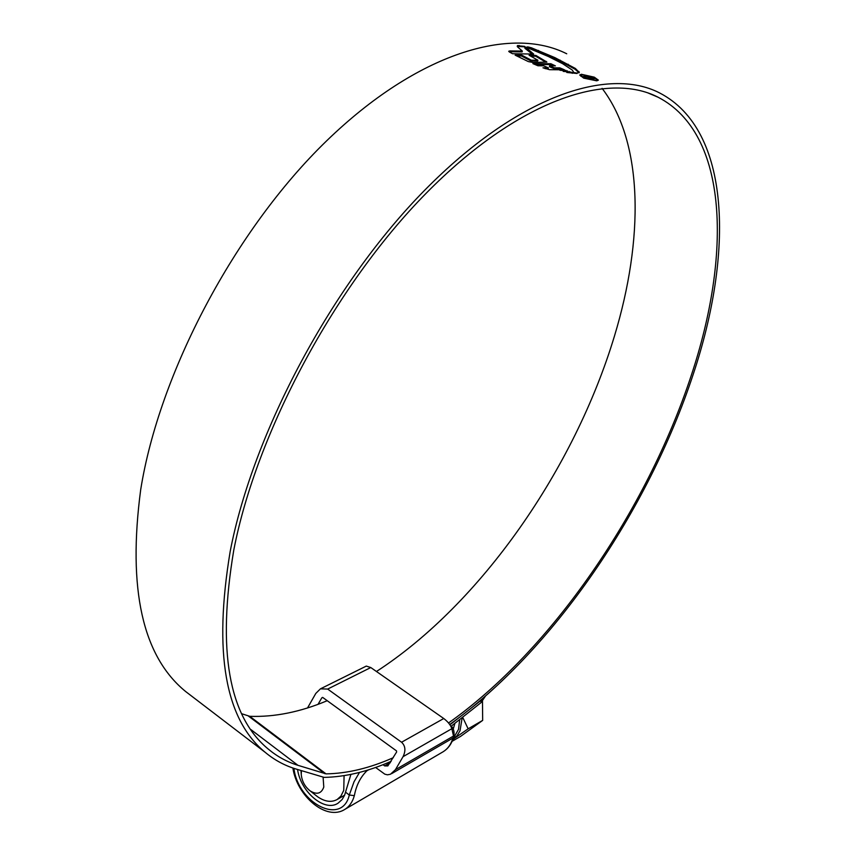 <?xml version="1.0" encoding="UTF-8"?>
<svg xmlns="http://www.w3.org/2000/svg" width="855" height="855" viewBox="0 0 855 855"><rect width="100%" height="100%" fill="white"/><g stroke="black" fill="none" stroke-linecap="round" stroke-linejoin="round"><path stroke-width="1.28" d="M297.551 769.489C300.757 792.115 324.718 812.368 338.099 803.166L342.139 799.5L344.586 795.246L350.903 774.406M442.495 752.133L443.296 751.663C447.796 748.82 450.959 744.427 452.787 738.474L452.861 738.186M368.719 769.757L366.87 770.804C360.468 777.12 356.321 785.285 354.419 795.332L354.333 795.642C352.602 801.883 349.481 806.436 344.971 809.3L443.296 751.663C448.18 748.563 451.579 743.893 453.481 737.641L453.481 737.641C454.721 732.949 454.016 729.091 451.387 726.087M322.634 697.402L321.843 697.808L322.752 697.466L396.506 750.893L396.624 752.005L387.839 765.92L384.675 765.909L383.008 764.691M321.843 697.808L318.039 704.317M395.438 769.682L453.513 736.037L451.857 728.695C450.681 725.158 447.988 721.77 443.756 718.521L401.572 742.236C405.42 745.87 405.911 750.679 403.058 756.664L395.438 769.682L390.457 774.245L387.465 774.822L384.825 774.17L375.591 767.459M401.572 742.236L327.668 689.066L320.443 688.841L315.805 693.426L307.543 707.919M443.756 718.521L370.792 667.541L366.293 666.088L320.764 688.681M453.513 736.037L453 738.025M453.321 735.193L452.242 730.405M293.917 768.356C298.139 803.743 342.31 826.048 349.289 795.022L354.013 781.801L359.517 772.396M376.457 671.496C480.938 603.694 574.378 468.946 614.542 335.78C643.452 240.276 644.189 143.565 602.091 88.354M448.554 722.967C551.582 650.014 646.658 510.948 691.268 375.409C731.089 256.126 729.187 134.021 658.126 97.246C607.2 70.901 517.67 100.43 426.324 193.091C335.128 285.474 256.447 432.619 233.778 550.107C217.031 650.217 228.595 716.597 268.459 749.236C277.362 756.632 287.195 761.987 297.957 765.321L326.033 773.871C347.408 773.508 369.83 768.121 393.289 757.69M449.73 724.484C553.174 650.27 648.197 510.82 693.084 374.725C733.43 254.031 731.666 130.163 659.494 92.885C607.958 66.305 517.35 96.177 424.882 190.034C332.563 283.604 252.973 432.651 230.177 551.486C213.408 652.483 225.111 719.461 265.307 752.421C274.466 760.042 284.576 765.535 295.659 768.912L324.152 777.387C345.473 776.96 367.821 771.595 391.184 761.281M566.737 53.78C511.247 25.736 418.084 52.155 326.439 141.022C234.943 229.621 159.276 372.972 140.701 489.648C127.545 588.999 142.518 656.277 185.599 691.492L192.471 696.74M526.979 46.907L526.808 47.463L548.258 56.451L562.601 63.687L572.273 70.057L573.812 72.547L576.943 73.092L579.305 72.44L575.319 68.421L554.916 57.638L531.468 47.827L527.92 46.918L526.84 47.485M572.455 72.504L566.801 72.493L577.072 73.466L572.455 72.504L572.241 73.327M571.14 72.098L563.199 71.392L571.14 72.098M567.592 70.965L559.897 70.26L567.592 70.965M543.556 65.792L537.977 65.782L532.9 63.623L550.855 63.73L555.365 65.856L549.605 65.803L554.275 67.823L559.875 67.866L564.471 69.811L549.605 69.693L542.968 67.812L548.376 67.823L543.556 65.792M528.337 61.592L515.116 55.126L521.689 55.158L531.372 60.224L537.913 60.203L529.085 55.233L535.893 55.425L546.89 62.062L533.071 62.511L528.337 61.592M509.869 50.915L509.666 51.749L522.127 51.888L522.341 51.054L509.869 50.915L508.714 51.279L509.206 51.866L512.54 53.737L533.68 54.057L524.639 46.394L524.97 48.318L525.173 47.495M522.341 51.054L517.435 46.79L517.403 45.689L524.639 46.394M581.368 74.267L579.701 75.026L583.687 78.136L596.769 80.84L598.372 80.146L594.3 77.164L581.368 74.267L581.144 75.112M485.384 696.194L481.066 702.607L481.109 700.32L483.31 697.99M450.938 726.408L481.066 702.607M449.944 724.784L481.109 700.32M241.944 713.807L249.756 716.319C274.541 717.206 300.362 712.001 327.219 700.705M582.479 74.738L593.541 77.207L597.025 79.782L595.657 80.359L584.489 78.04L581.058 75.39L582.479 74.738M532.077 53.983L524.97 48.318M517.275 46.448L524.532 46.801M518.964 46.245L519.167 45.422M530.517 56.099L535.69 56.259L545.928 62.18L546.142 61.346M516.741 55.981L521.475 56.003L531.158 61.058L537.699 61.036L537.913 60.203M521.475 56.003L521.689 55.158M531.158 61.058L531.372 60.224M535.69 56.259L535.893 55.425M545.127 68.656L548.151 68.667L548.376 67.823M549.605 65.803L549.391 66.647L554.061 68.667L559.651 68.71L562.141 69.779M534.877 64.478L550.641 64.563L553.281 65.835M550.641 64.563L550.855 63.73M554.061 68.667L554.275 67.823M559.651 68.71L559.875 67.866M565.625 70.933L565.796 70.302M569.088 72.055L569.248 71.489M579.07 72.846L575.105 69.255L559.897 60.951L538.255 51.236L527.717 47.741L527.92 46.918M584.211 76.02L583.666 76.309L585.835 77.826L593.114 79.248L594.268 78.82L592.066 77.271L585.899 75.871L592.772 78.361L586.701 77.709L584.211 76.02L583.997 76.843M584.072 76.897L585.141 77.356M344.084 775.645L343.753 790.373L340.91 796.101L337.233 799.457C331.43 802.663 324.889 801.755 317.6 796.742L315.463 795.065M453.236 729.069L454.839 723.565M301.462 770.686L301.238 774.416C301.933 781.235 304.904 786.728 310.141 790.896C316.852 794.958 321.405 793.675 323.788 787.038L323.105 777.302M453.161 738.667L458.537 729.347L459.659 719.942M452.915 739.361L457.083 735.653L460.011 730.779L462.127 718.04M482.487 701.218L482.669 720.391L460.599 736.379L452.124 741.317M482.669 720.391L468.145 728.823L462.79 717.527M452.894 739.436L468.145 728.823M354.333 795.642L349.289 795.022L345.602 792.232M451.857 728.695L403.058 756.664M370.792 667.541L327.668 689.066M452.787 738.474L453.481 737.641M384.675 765.909L390.393 762.639M326.033 773.871L249.756 716.319M324.793 773.69L248.452 716.084M297.957 765.321L250.857 729.55M517.243 46.341L517.403 45.689M517.692 46.266L517.895 45.443M528.935 47.976L529.149 47.164M531.265 48.65L531.468 47.827M538.255 51.236L538.468 50.413M554.703 58.461L554.916 57.638M559.897 60.951L560.111 60.128M567.955 65.055L568.169 64.221M575.105 69.255L575.319 68.421M578.76 72.312L578.985 71.478M591.671 79.258L591.831 78.681M292.902 768.014C296.888 796.08 326.418 821.484 344.971 809.3M391.622 773.647L453.086 737.972M658.126 97.246L648.09 92.992M265.307 752.421L185.599 691.492M581.058 75.39L580.834 76.223M597.025 79.782L596.801 80.616M585.301 76.747L585.098 77.495M592.772 78.361L592.536 79.205M344.597 795.203L337.233 799.457M310.141 790.896L317.6 796.742M301.238 774.416L300.971 770.537"/></g></svg>
